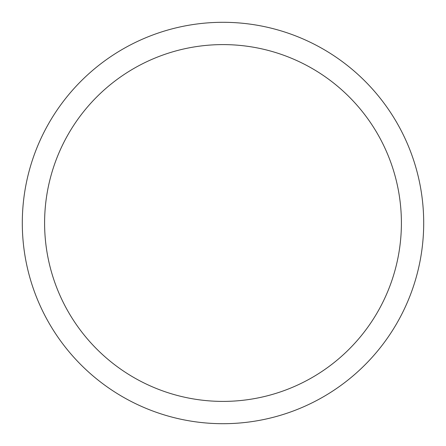 <?xml version="1.0" encoding="UTF-8"?>
<svg xmlns="http://www.w3.org/2000/svg" width="446" height="446" viewBox="0 0 446 446"><rect width="100%" height="100%" fill="white"/><g stroke="black" fill="none" stroke-linecap="round" stroke-linejoin="round"><path stroke-width="0.67" d="M223 22.3A200.7 200.7 0 0 1 423.7 223A200.7 200.7 0 0 1 223 423.7A200.7 200.7 0 0 1 22.3 223A200.7 200.7 0 0 1 223 22.3M223 44.6A178.4 178.4 0 0 1 401.4 223A178.4 178.4 0 0 1 223 401.4A178.4 178.4 0 0 1 44.6 223A178.4 178.4 0 0 1 223 44.6"/></g></svg>
